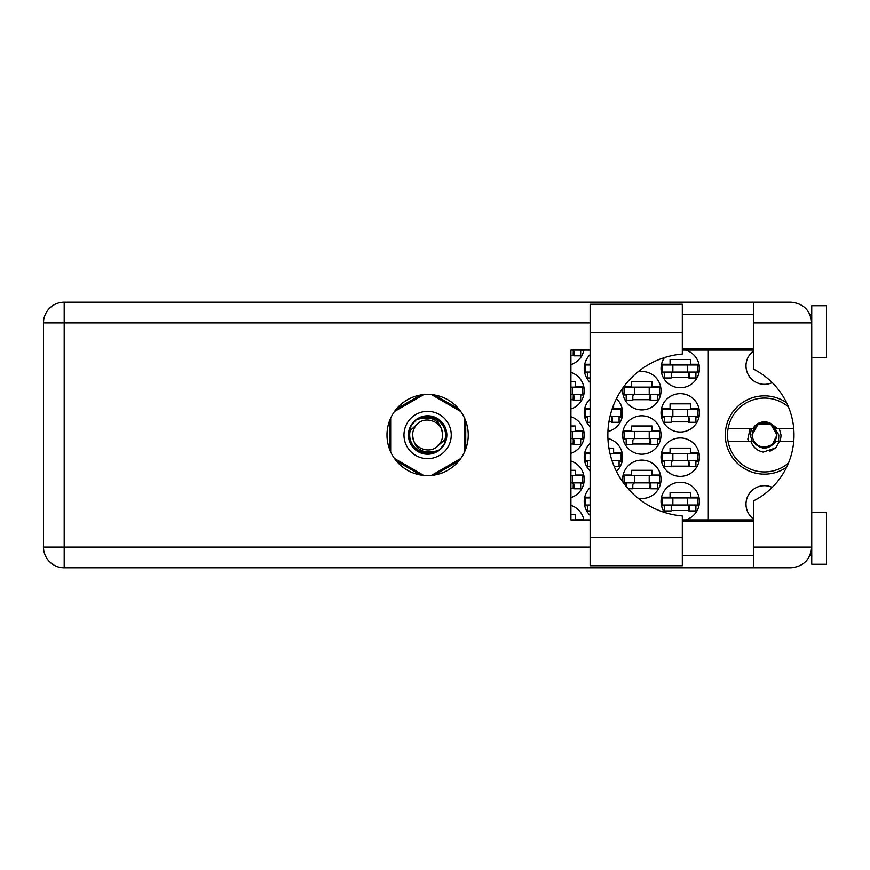<?xml version="1.0" encoding="UTF-8"?>
<svg xmlns="http://www.w3.org/2000/svg" width="870" height="870" viewBox="0 0 870 870"><rect width="100%" height="100%" fill="white"/><g stroke="black" fill="none" stroke-linecap="round" stroke-linejoin="round"><path stroke-width="1.3" d="M786.556 402.69A39.15 39.15 0 0 0 725.297 435A39.15 39.15 0 0 0 786.556 467.31M753.518 519.02A18.466 18.466 0 0 1 772.212 487.385M772.212 382.615A18.466 18.466 0 0 1 753.518 350.98M685.516 519.945A19.205 19.205 0 0 0 680.242 482.274A19.205 19.205 0 0 0 664.462 512.43M590.121 487.624A19.205 19.205 0 0 0 590.121 515.344M661.037 457.163A19.205 19.205 0 0 0 680.242 476.368A19.205 19.205 0 0 0 699.447 457.163A19.205 19.205 0 0 0 680.242 437.958A19.205 19.205 0 0 0 661.037 457.163M590.121 443.298A19.205 19.205 0 0 0 590.121 471.018M616.417 471.301A19.205 19.205 0 0 0 607.923 438.491M661.037 412.837A19.205 19.205 0 0 0 680.242 432.042A19.205 19.205 0 0 0 699.447 412.837A19.205 19.205 0 0 0 680.242 393.631A19.205 19.205 0 0 0 661.037 412.837M590.121 398.982A19.205 19.205 0 0 0 590.121 426.702M607.923 431.509A19.205 19.205 0 0 0 616.417 398.699M664.462 357.57A19.205 19.205 0 0 0 680.242 387.726A19.205 19.205 0 0 0 685.516 350.055M590.121 354.655A19.205 19.205 0 0 0 590.121 382.376M637.949 498.129A19.205 19.205 0 0 0 661.037 479.316A19.205 19.205 0 0 0 641.832 460.11A19.205 19.205 0 0 0 622.811 481.98M570.916 497.596A19.205 19.205 0 0 0 570.916 461.046M622.626 435A19.205 19.205 0 0 0 641.832 454.205A19.205 19.205 0 0 0 661.037 435A19.205 19.205 0 0 0 641.832 415.795A19.205 19.205 0 0 0 622.626 435M570.916 453.27A19.205 19.205 0 0 0 570.916 416.73M622.811 388.02A19.205 19.205 0 0 0 641.832 409.89A19.205 19.205 0 0 0 661.037 390.684A19.205 19.205 0 0 0 637.949 371.871M570.916 408.954A19.205 19.205 0 0 0 570.916 372.403M570.916 364.628A19.205 19.205 0 0 0 583.857 350.055M671.227 510.494L689.257 510.494M698.958 497.194L690.432 497.194L690.432 492.474L670.052 492.474L670.052 497.194L661.515 497.194M671.227 466.168L689.257 466.168M698.958 452.878L690.432 452.878L690.432 448.148L670.052 448.148L670.052 452.878L661.515 452.878M622.137 452.878L613.611 452.878L613.611 448.148L608.924 448.148M671.227 421.852L689.257 421.852M698.958 408.552L690.432 408.552L690.432 403.832L670.052 403.832L670.052 408.552L661.515 408.552M608.924 421.852L612.426 421.852M671.227 377.526L689.257 377.526M698.958 364.236L690.432 364.236L690.432 359.506L670.052 359.506L670.052 364.236L661.515 364.236M583.726 519.357L575.2 519.357L575.2 514.627L570.916 514.627M632.816 488.331L650.847 488.331M660.547 475.042L652.021 475.042L652.021 470.311L631.642 470.311L631.642 475.042L623.105 475.042M570.916 488.331L574.015 488.331M583.726 475.042L575.2 475.042L575.2 470.311L570.916 470.311M632.816 444.015L650.847 444.015M660.547 430.715L652.021 430.715L652.021 425.985L631.642 425.985L631.642 430.715L623.105 430.715M570.916 444.015L574.015 444.015M583.726 430.715L575.2 430.715L575.2 425.985L570.916 425.985M632.816 399.689L650.847 399.689M660.547 386.4L652.021 386.4L652.021 381.669L631.642 381.669L631.642 386.4L623.997 386.4M570.916 399.689L574.015 399.689M583.726 386.4L575.2 386.4L575.2 381.669L570.916 381.669M570.916 355.373L574.015 355.373M661.515 505.764L664.582 505.764M695.902 505.764L698.958 505.764M584.694 505.764L587.761 505.764M590.121 497.194L584.694 497.194M661.515 461.448L664.582 461.448M695.902 461.448L698.958 461.448M584.694 461.448L587.761 461.448M619.081 461.448L622.137 461.448M590.121 452.878L584.694 452.878M661.515 417.121L664.582 417.121M695.902 417.121L698.958 417.121M584.694 417.121L587.761 417.121M619.081 417.121L622.137 417.121M622.137 408.552L613.611 408.552L613.611 404.952M590.121 408.552L584.694 408.552M661.515 372.806L664.582 372.806M695.902 372.806L698.958 372.806M584.694 372.806L587.761 372.806M590.121 364.236L584.694 364.236M623.997 483.6L626.172 483.6M657.492 483.6L660.547 483.6M580.671 483.6L583.726 483.6M623.105 439.285L626.172 439.285M657.492 439.285L660.547 439.285M580.671 439.285L583.726 439.285M623.105 394.958L626.172 394.958M657.492 394.958L660.547 394.958M580.671 394.958L583.726 394.958M580.671 350.643L583.726 350.643M420.732 394.958L396.372 409.02M458.849 409.02L434.489 394.958M465.733 449.061L465.733 420.939M434.489 475.042L458.849 460.98M396.372 460.98L420.732 475.042M389.499 420.939L389.499 449.061M583.857 519.945A19.205 19.205 0 0 0 570.916 505.372M708.311 350.055L708.311 519.945M697.968 372.066L662.516 372.066L662.516 364.976L697.968 364.976L697.968 372.066M695.902 372.066L695.902 377.971L689.257 377.971L689.257 374.426A2.36 2.36 0 0 0 686.887 372.066M664.582 372.066L664.582 377.971L671.227 377.971L671.227 374.426A2.36 2.36 0 0 1 673.597 372.066M688.551 372.066L688.366 377.906M688.942 372.436L688.67 377.526M672.858 372.066L672.858 364.976M687.626 372.066L687.626 364.976M682.308 537.682L682.308 565.75L590.121 565.75L590.121 304.25L682.308 304.25L682.308 354.025A81.258 81.258 0 0 0 607.847 435A81.258 81.258 0 0 0 682.308 515.975L682.308 537.682L590.121 537.682M811.732 512.56L826.5 512.56L826.5 564.271L811.732 564.271L811.732 547.132C810.416 559.606 803.521 566.5 791.047 567.816L753.518 567.816L753.518 547.132L811.732 547.132L811.732 305.729L826.5 305.729L826.5 357.439L811.732 357.439M811.732 314.592L810.003 314.592L809.285 313.113L811.318 318.79M810.427 554.342L809.285 556.887L810.003 555.408L811.732 555.408M427.616 394.371A40.629 40.629 0 0 0 386.987 435A40.629 40.629 0 0 0 427.616 475.629A40.629 40.629 0 0 0 468.245 435A40.629 40.629 0 0 0 427.616 394.371M682.308 555.408L753.518 555.408M682.308 521.424L753.518 521.424M682.308 348.576L753.518 348.576M682.308 314.592L753.518 314.592M753.518 322.868L753.518 302.184L791.047 302.184C803.521 303.499 810.416 310.394 811.732 322.868L753.518 322.868L753.518 369.108A73.863 73.863 0 0 1 753.518 500.892L753.518 547.132M753.518 567.816L64.184 567.816A20.684 20.684 0 0 1 43.5 547.132L43.5 322.868A20.684 20.684 0 0 1 64.184 302.184L753.518 302.184M753.518 519.945L682.308 519.945M590.121 519.945L570.916 519.945L570.916 350.055L590.121 350.055M682.308 350.055L753.518 350.055M811.732 547.132L811.329 551.145M580.671 350.055L580.671 355.808L574.015 355.808L574.015 352.263A2.36 2.36 0 0 0 572.482 350.055M573.319 349.903L573.134 355.743M573.711 350.284L573.439 355.373M572.395 394.23L572.395 387.128L582.737 387.128L582.737 394.23L570.916 394.23M572.395 387.128L570.916 387.128M580.671 394.23L580.671 400.135L574.015 400.135L574.015 396.589A2.36 2.36 0 0 0 571.655 394.23M573.319 394.23L573.134 400.069M573.711 394.599L573.439 399.689M659.558 394.23L624.105 394.23L624.105 387.128L659.558 387.128L659.558 394.23M657.492 394.23L657.492 400.135L650.847 400.135L650.847 396.589A2.36 2.36 0 0 0 648.476 394.23M626.172 394.23L626.172 400.135L632.816 400.135L632.816 396.589A2.36 2.36 0 0 1 635.187 394.23M650.14 394.23L649.955 400.069M650.532 394.599L650.26 399.689M634.447 394.23L634.447 387.128M649.216 394.23L649.216 387.128M572.395 438.545L572.395 431.455L582.737 431.455L582.737 438.545L570.916 438.545M572.395 431.455L570.916 431.455M580.671 438.545L580.671 444.45L574.015 444.45L574.015 440.905A2.36 2.36 0 0 0 571.655 438.545M573.319 438.545L573.134 444.385M573.711 438.926L573.439 444.015M659.558 438.545L624.105 438.545L624.105 431.455L659.558 431.455L659.558 438.545M657.492 438.545L657.492 444.45L650.847 444.45L650.847 440.905A2.36 2.36 0 0 0 648.476 438.545M626.172 438.545L626.172 444.45L632.816 444.45L632.816 440.905A2.36 2.36 0 0 1 635.187 438.545M650.14 438.545L649.955 444.385M650.532 438.926L650.26 444.015M634.447 438.545L634.447 431.455M649.216 438.545L649.216 431.455M572.395 482.872L572.395 475.77L582.737 475.77L582.737 482.872L570.916 482.872M572.395 475.77L570.916 475.77M580.671 482.872L580.671 488.777L574.015 488.777L574.015 485.232A2.36 2.36 0 0 0 571.655 482.872M573.319 482.872L573.134 488.712M573.711 483.241L573.439 488.331M659.558 482.872L624.105 482.872L624.105 475.77L659.558 475.77L659.558 482.872M657.492 482.872L657.492 488.777L650.847 488.777L650.847 485.232A2.36 2.36 0 0 0 648.476 482.872M626.172 482.872L626.172 486.395M635.187 482.872A2.36 2.36 0 0 0 632.816 485.232L632.816 488.777L628.194 488.777M650.14 482.872L649.955 488.712M650.532 483.241L650.26 488.331M634.447 482.872L634.447 475.77M649.216 482.872L649.216 475.77M590.121 372.066L585.695 372.066L585.695 364.976L590.121 364.976M587.761 372.066L587.761 377.971L590.121 377.971M612.023 409.291L621.147 409.291L621.147 416.382L610.011 416.382M590.121 416.382L585.695 416.382L585.695 409.291L590.121 409.291M619.081 416.382L619.081 422.298L612.426 422.298L612.426 418.753A2.36 2.36 0 0 0 610.066 416.382M587.761 416.382L587.761 422.298L590.121 422.298M611.73 416.382L611.545 422.222M612.121 416.763L611.849 421.852M610.805 416.382L610.805 413.283M697.968 416.382L662.516 416.382L662.516 409.291L697.968 409.291L697.968 416.382M695.902 416.382L695.902 422.298L689.257 422.298L689.257 418.753A2.36 2.36 0 0 0 686.887 416.382M664.582 416.382L664.582 422.298L671.227 422.298L671.227 418.753A2.36 2.36 0 0 1 673.597 416.382M688.551 416.382L688.366 422.222M688.942 416.763L688.67 421.852M672.858 416.382L672.858 409.291M687.626 416.382L687.626 409.291M610.805 456.717L610.805 453.618L621.147 453.618L621.147 460.708L612.023 460.708M590.121 460.708L585.695 460.708L585.695 453.618L590.121 453.618M610.805 453.618L610.011 453.618M619.081 460.708L619.081 466.614L614.253 466.614M587.761 460.708L587.761 466.614L590.121 466.614M697.968 460.708L662.516 460.708L662.516 453.618L697.968 453.618L697.968 460.708M695.902 460.708L695.902 466.614L689.257 466.614L689.257 463.068A2.36 2.36 0 0 0 686.887 460.708M664.582 460.708L664.582 466.614L671.227 466.614L671.227 463.068A2.36 2.36 0 0 1 673.597 460.708M688.551 460.708L688.366 466.548M688.942 461.078L688.67 466.168M672.858 460.708L672.858 453.618M687.626 460.708L687.626 453.618M590.121 505.024L585.695 505.024L585.695 497.934L590.121 497.934M587.761 505.024L587.761 510.94L590.121 510.94M697.968 505.024L662.516 505.024L662.516 497.934L697.968 497.934L697.968 505.024M695.902 505.024L695.902 510.94L689.257 510.94L689.257 507.395A2.36 2.36 0 0 0 686.887 505.024M664.582 505.024L664.582 510.94L671.227 510.94L671.227 507.395A2.36 2.36 0 0 1 673.597 505.024M688.551 505.024L688.366 510.864M688.942 505.405L688.67 510.494M672.858 505.024L672.858 497.934M687.626 505.024L687.626 497.934M403.974 435A23.642 23.642 0 0 0 427.616 458.642A23.642 23.642 0 0 0 451.247 435A23.642 23.642 0 0 0 427.616 411.358A23.642 23.642 0 0 0 403.974 435M408.411 435A19.205 19.205 0 0 0 427.616 454.205A19.205 19.205 0 0 0 446.821 435A19.205 19.205 0 0 0 427.616 415.795A19.205 19.205 0 0 0 408.411 435M410.259 430.433L417.013 424.397A14.997 14.997 0 0 0 412.619 435C414.022 448.365 421.406 453.846 434.782 451.454L439.317 449.964L444.211 444.233L444.972 439.567A17.955 17.955 0 0 0 420.438 418.546L415.914 420.036L411.021 425.767L410.259 430.433A17.955 17.955 0 0 0 434.782 451.454M417.013 424.397C425.604 414.827 443.298 422.157 442.612 435C441.21 421.635 433.815 416.154 420.438 418.546M444.972 439.567L438.219 445.603A14.997 14.997 0 0 0 442.612 435M438.219 445.603C429.628 455.173 411.923 447.843 412.619 435M431.422 394.556L460.741 411.477M394.491 411.477L423.799 394.556M390.684 451.921L390.684 418.078M423.799 475.444L394.491 458.523M460.741 458.523L431.422 475.444M464.547 418.078L464.547 451.921M788.459 463.068A36.931 36.931 0 0 1 728.125 428.355A36.931 36.931 0 0 1 788.459 406.932M728.125 441.645L753.105 441.645C760.674 450.203 768.232 450.203 775.79 441.645L793.701 441.645M779.27 441.645L775.725 447.919L763.186 452.096C757.215 450.801 753.137 447.321 750.973 441.645M728.125 428.355L753.105 428.355A13.148 13.148 0 0 1 770.352 423.255L775.79 428.355L777.247 428.355L770.352 423.255M775.725 447.919L770.004 451.225M750.136 428.355L747.819 439.176L748.646 441.645M793.701 428.355L777.247 428.355M776.562 435A12.115 12.115 0 0 1 764.447 447.115A12.115 12.115 0 0 1 752.332 435A12.115 12.115 0 0 1 764.447 422.885A12.115 12.115 0 0 1 776.562 435M778.541 441.645L778.813 435L774.463 427.442L776.997 435L772.147 444.907L762.446 447.996M752.322 441.645L750.244 435L751.506 428.355M779.259 428.355L780.999 435A16.552 16.552 0 0 1 779.607 441.645M774.496 427.474L776.997 435L772.669 444.483L776.997 435L770.722 424.136L758.172 424.136L751.897 435L758.172 424.136L770.722 424.136L776.997 435L772.669 444.483L776.997 435L770.722 424.136L758.172 424.136L751.897 435L758.172 424.136L770.722 424.136L774.05 426.92M590.121 322.868L64.184 322.868L64.184 547.132L590.121 547.132M64.184 567.816L64.184 547.132L43.5 547.132A20.684 20.684 0 0 0 64.184 567.816M43.5 322.868L64.184 322.868L64.184 302.184M682.308 332.318L590.121 332.318"/></g></svg>

